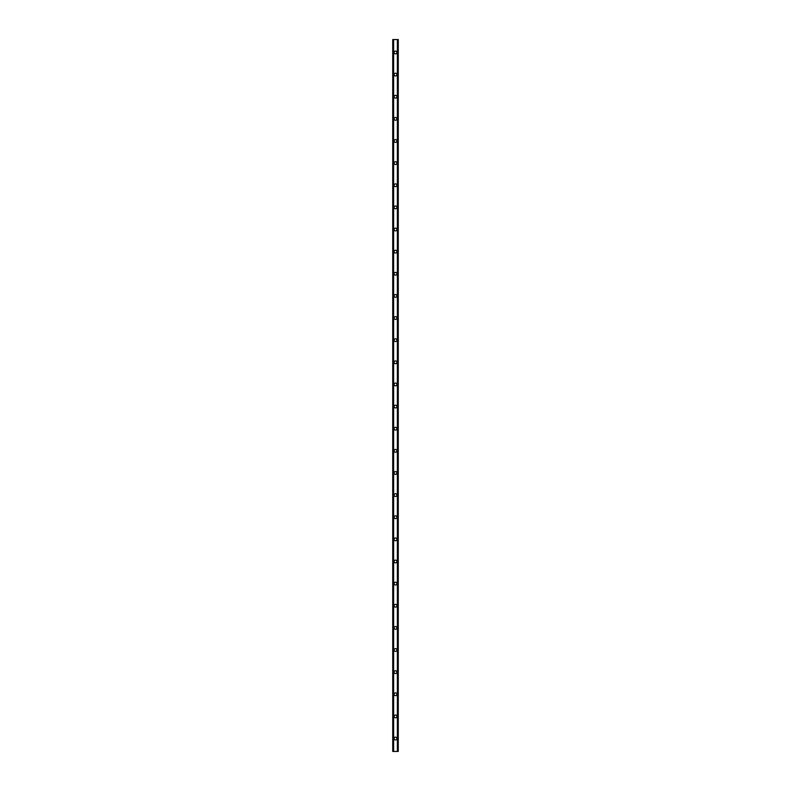 <?xml version="1.0" encoding="UTF-8"?>
<svg xmlns="http://www.w3.org/2000/svg" width="791" height="791" viewBox="0 0 791 791"><rect width="100%" height="100%" fill="white"/><g stroke="black" fill="none" stroke-linecap="round" stroke-linejoin="round"><path stroke-width="1.19" d="M394.116 738.537A1.384 1.384 0 0 1 395.5 737.153A1.384 1.384 0 0 1 396.884 738.537A1.384 1.384 0 0 1 395.5 739.921A1.384 1.384 0 0 1 394.116 738.537M394.116 716.409A1.384 1.384 0 0 1 395.5 715.024A1.384 1.384 0 0 1 396.884 716.409A1.384 1.384 0 0 1 395.5 717.793A1.384 1.384 0 0 1 394.116 716.409M394.116 694.28A1.384 1.384 0 0 1 395.5 692.896A1.384 1.384 0 0 1 396.884 694.28A1.384 1.384 0 0 1 395.5 695.665A1.384 1.384 0 0 1 394.116 694.28M394.116 672.142A1.384 1.384 0 0 1 395.5 670.758A1.384 1.384 0 0 1 396.884 672.142A1.384 1.384 0 0 1 395.5 673.527A1.384 1.384 0 0 1 394.116 672.142M394.116 650.014A1.384 1.384 0 0 1 395.5 648.63A1.384 1.384 0 0 1 396.884 650.014A1.384 1.384 0 0 1 395.5 651.398A1.384 1.384 0 0 1 394.116 650.014M394.116 627.886A1.384 1.384 0 0 1 395.5 626.502A1.384 1.384 0 0 1 396.884 627.886A1.384 1.384 0 0 1 395.5 629.26A1.384 1.384 0 0 1 394.116 627.886M394.116 605.748A1.384 1.384 0 0 1 395.5 604.364A1.384 1.384 0 0 1 396.884 605.748A1.384 1.384 0 0 1 395.5 607.132A1.384 1.384 0 0 1 394.116 605.748M394.116 583.62A1.384 1.384 0 0 1 395.5 582.235A1.384 1.384 0 0 1 396.884 583.62A1.384 1.384 0 0 1 395.5 585.004A1.384 1.384 0 0 1 394.116 583.62M394.116 561.491A1.384 1.384 0 0 1 395.5 560.107A1.384 1.384 0 0 1 396.884 561.491A1.384 1.384 0 0 1 395.5 562.866A1.384 1.384 0 0 1 394.116 561.491M394.116 539.353A1.384 1.384 0 0 1 395.5 537.969A1.384 1.384 0 0 1 396.884 539.353A1.384 1.384 0 0 1 395.5 540.737A1.384 1.384 0 0 1 394.116 539.353M394.116 517.225A1.384 1.384 0 0 1 395.5 515.841A1.384 1.384 0 0 1 396.884 517.225A1.384 1.384 0 0 1 395.5 518.609A1.384 1.384 0 0 1 394.116 517.225M394.116 495.097A1.384 1.384 0 0 1 395.5 493.713A1.384 1.384 0 0 1 396.884 495.097A1.384 1.384 0 0 1 395.5 496.471A1.384 1.384 0 0 1 394.116 495.097M394.116 472.959A1.384 1.384 0 0 1 395.5 471.574A1.384 1.384 0 0 1 396.884 472.959A1.384 1.384 0 0 1 395.5 474.343A1.384 1.384 0 0 1 394.116 472.959M394.116 450.83A1.384 1.384 0 0 1 395.5 449.446A1.384 1.384 0 0 1 396.884 450.83A1.384 1.384 0 0 1 395.5 452.215A1.384 1.384 0 0 1 394.116 450.83M394.116 428.702A1.384 1.384 0 0 1 395.5 427.318A1.384 1.384 0 0 1 396.884 428.702A1.384 1.384 0 0 1 395.5 430.077A1.384 1.384 0 0 1 394.116 428.702M394.116 406.564A1.384 1.384 0 0 1 395.5 405.18A1.384 1.384 0 0 1 396.884 406.564A1.384 1.384 0 0 1 395.5 407.948A1.384 1.384 0 0 1 394.116 406.564M394.116 384.436A1.384 1.384 0 0 1 395.5 383.052A1.384 1.384 0 0 1 396.884 384.436A1.384 1.384 0 0 1 395.5 385.82A1.384 1.384 0 0 1 394.116 384.436M394.116 362.298A1.384 1.384 0 0 1 395.5 360.923A1.384 1.384 0 0 1 396.884 362.298A1.384 1.384 0 0 1 395.5 363.682A1.384 1.384 0 0 1 394.116 362.298M394.116 340.17A1.384 1.384 0 0 1 395.5 338.785A1.384 1.384 0 0 1 396.884 340.17A1.384 1.384 0 0 1 395.5 341.554A1.384 1.384 0 0 1 394.116 340.17M394.116 318.041A1.384 1.384 0 0 1 395.5 316.657A1.384 1.384 0 0 1 396.884 318.041A1.384 1.384 0 0 1 395.5 319.426A1.384 1.384 0 0 1 394.116 318.041M394.116 295.903A1.384 1.384 0 0 1 395.5 294.529A1.384 1.384 0 0 1 396.884 295.903A1.384 1.384 0 0 1 395.5 297.287A1.384 1.384 0 0 1 394.116 295.903M394.116 273.775A1.384 1.384 0 0 1 395.5 272.391A1.384 1.384 0 0 1 396.884 273.775A1.384 1.384 0 0 1 395.5 275.159A1.384 1.384 0 0 1 394.116 273.775M394.116 251.647A1.384 1.384 0 0 1 395.5 250.263A1.384 1.384 0 0 1 396.884 251.647A1.384 1.384 0 0 1 395.5 253.031A1.384 1.384 0 0 1 394.116 251.647M394.116 229.509A1.384 1.384 0 0 1 395.5 228.134A1.384 1.384 0 0 1 396.884 229.509A1.384 1.384 0 0 1 395.5 230.893A1.384 1.384 0 0 1 394.116 229.509M394.116 207.38A1.384 1.384 0 0 1 395.5 205.996A1.384 1.384 0 0 1 396.884 207.38A1.384 1.384 0 0 1 395.5 208.765A1.384 1.384 0 0 1 394.116 207.38M394.116 185.252A1.384 1.384 0 0 1 395.5 183.868A1.384 1.384 0 0 1 396.884 185.252A1.384 1.384 0 0 1 395.5 186.636A1.384 1.384 0 0 1 394.116 185.252M394.116 163.114A1.384 1.384 0 0 1 395.5 161.74A1.384 1.384 0 0 1 396.884 163.114A1.384 1.384 0 0 1 395.5 164.498A1.384 1.384 0 0 1 394.116 163.114M394.116 140.986A1.384 1.384 0 0 1 395.5 139.602A1.384 1.384 0 0 1 396.884 140.986A1.384 1.384 0 0 1 395.5 142.37A1.384 1.384 0 0 1 394.116 140.986M394.116 118.858A1.384 1.384 0 0 1 395.5 117.473A1.384 1.384 0 0 1 396.884 118.858A1.384 1.384 0 0 1 395.5 120.242A1.384 1.384 0 0 1 394.116 118.858M394.116 96.72A1.384 1.384 0 0 1 395.5 95.335A1.384 1.384 0 0 1 396.884 96.72A1.384 1.384 0 0 1 395.5 98.104A1.384 1.384 0 0 1 394.116 96.72M394.116 74.591A1.384 1.384 0 0 1 395.5 73.207A1.384 1.384 0 0 1 396.884 74.591A1.384 1.384 0 0 1 395.5 75.976A1.384 1.384 0 0 1 394.116 74.591M394.116 52.463A1.384 1.384 0 0 1 395.5 51.079A1.384 1.384 0 0 1 396.884 52.463A1.384 1.384 0 0 1 395.5 53.847A1.384 1.384 0 0 1 394.116 52.463M398.11 39.55L392.731 39.55L392.731 751.45L398.269 751.45L398.269 39.55L398.11 751.45M398.002 751.45L398.002 39.55L398.011 751.45M397.359 751.45L397.359 39.55L397.379 751.45M393.621 751.45L393.621 39.55L393.641 751.45M392.989 751.45L392.989 39.55L392.998 751.45M392.731 39.55L392.731 751.45M393.552 39.55L393.552 751.45M397.448 39.55L397.448 751.45M392.84 39.55L392.84 751.45M392.89 39.55L392.89 751.45M393.107 39.55L393.107 751.45M397.893 39.55L397.893 751.45M398.16 39.55L398.16 751.45"/></g></svg>
